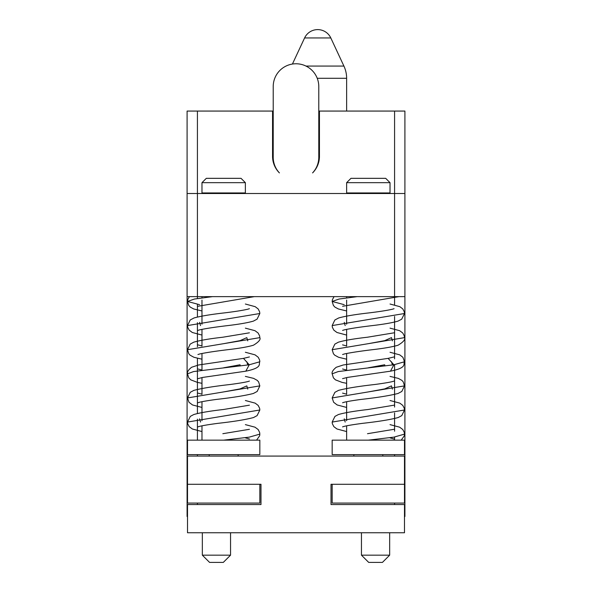 <?xml version="1.0" encoding="UTF-8"?>
<svg xmlns="http://www.w3.org/2000/svg" width="592" height="592" viewBox="0 0 592 592"><rect width="100%" height="100%" fill="white"/><g stroke="black" fill="none" stroke-linecap="round" stroke-linejoin="round"><path stroke-width="0.89" d="M197.417 193.406L197.417 111.067L187.094 111.067L187.094 516.505L187.509 516.505M318.785 111.067L404.906 111.067L404.906 516.505L404.491 516.505M187.094 296.629L197.417 296.629L197.417 298.546M197.417 304.369L197.417 317.009M197.417 322.67L197.417 346.786M197.417 358.271L197.417 413.49M197.417 419.151L197.417 440.152M197.417 454.619L197.417 456.077M197.417 503.074L197.417 504.539M187.094 193.517L197.417 193.517L197.417 296.629L394.583 296.629L394.583 304.947M404.906 296.629L394.583 296.629L394.583 193.517L404.906 193.517M197.417 193.517L394.583 193.517M344.07 193.517L400.932 193.517M368.328 192.94L390.024 192.94L390.024 182.669L346.631 182.669L346.631 192.94L368.328 192.94M390.024 182.669L385.688 178.333L350.967 178.333L346.631 182.669M368.328 440.152L404.491 440.152L404.491 454.619L332.164 454.619L332.164 440.152L368.328 440.152C367.247 431.827 367.247 431.827 368.328 440.152L393.895 437.14L404.491 434.121L404.262 432.375L402.767 429.496L399.622 427.172L390.024 424.627M342.576 378.651L347.334 377.43L390.476 371.177L393.895 364.776L338.254 371.561L332.164 373.818L333.422 377.844L335.427 379.849L342.072 382.395L346.631 383.32M342.583 402.76L342.576 402.767C344.44 401.968 350.568 400.858 360.972 399.437C377.415 397.595 389.765 395.611 398.039 393.473L401.82 391.453L404.491 385.88L332.164 397.942L333.644 402.271L337.174 404.965L346.631 407.437M342.59 426.884L342.576 426.884C344.692 426.018 351.382 424.834 362.652 423.332C378.569 421.563 390.417 419.632 398.179 417.545L401.768 415.614L404.491 410.004L332.164 422.066L332.378 423.783L333.866 426.662L336.989 428.993L346.631 431.561M390.476 371.177C407.94 367.647 402.908 363.777 404.491 361.764L393.895 364.776L388.115 358.375L343.249 364.983L336.263 367.269C333.03 369.882 331.668 372.065 332.164 373.818M384.881 365.967L384.689 364.776L368.328 367.787M392.422 389.114L391.467 385.88L384.689 388.9L368.328 391.911M357.183 296.629L339.083 299.041L332.164 301.454L344.233 304.688M342.59 330.395L344.352 329.848C350.42 328.523 359.47 327.139 371.517 325.696C383.52 324.305 392.355 322.773 398.031 321.116L401.709 319.177L404.491 313.516L332.164 325.578L332.378 327.295L333.858 330.173L336.981 332.504L346.631 335.072M342.583 354.519L344.625 353.905C351.271 352.514 360.846 351.071 373.352 349.576C384.556 348.259 392.799 346.808 398.098 345.21C403.396 341.991 405.527 339.468 404.491 337.64L332.164 349.702L333.444 353.757L334.732 355.178L338.58 357.279L346.631 359.196M392.422 340.866L391.467 337.64L384.689 340.652L368.328 343.671M332.164 484.286L332.164 503.074L404.491 503.074L404.491 484.286L331.009 484.286L331.009 504.539L404.491 504.539L404.491 532.748L187.509 532.748L187.509 504.539L260.991 504.539L260.991 484.286L187.509 484.286L187.509 456.077L404.491 456.077L404.491 484.286M187.509 484.286L187.509 503.074L259.836 503.074L259.836 484.286M223.672 454.619L259.836 454.619L259.836 440.152L187.509 440.152L187.509 454.619L223.672 454.619M223.672 440.152C222.592 431.827 222.592 431.827 223.672 440.152L249.239 437.14L259.836 434.121L259.614 432.375L258.119 429.496L254.967 427.172L245.369 424.627M197.92 378.651L202.679 377.43L245.821 371.177L249.247 364.776L193.606 371.561L187.509 373.818L188.767 377.844L190.772 379.849L197.425 382.395L201.976 383.32M197.935 402.76L197.92 402.767C199.785 401.968 205.92 400.858 216.317 399.437C232.76 397.595 245.118 395.611 253.383 393.473L257.165 391.453L259.836 385.88L187.509 397.942L188.989 402.271L192.526 404.965L201.976 407.437M197.935 426.884L197.92 426.884C200.037 426.018 206.726 424.834 218.004 423.332C233.921 421.563 245.761 419.632 253.524 417.545L257.113 415.614L259.836 410.004L187.509 422.066L187.723 423.783L189.211 426.662L192.341 428.993L201.976 431.561M245.821 371.177C263.285 367.647 258.253 363.777 259.836 361.764L249.247 364.776L243.46 358.375L198.594 364.983L191.608 367.269C188.374 369.882 187.013 372.065 187.509 373.818M240.226 365.967L240.041 364.776L223.672 367.787M247.767 389.114L246.82 385.88L240.041 388.9L223.672 391.911M212.535 296.629L194.428 299.041L187.509 301.454L199.578 304.688M197.935 330.395L199.704 329.848C205.764 328.523 214.822 327.139 226.862 325.696C238.865 324.305 247.708 322.773 253.383 321.116L257.061 319.177L259.836 313.516L187.509 325.578L187.723 327.295L189.203 330.173L192.326 332.504L201.976 335.072M197.935 354.519L199.97 353.905C206.615 352.514 216.191 351.071 228.697 349.576C239.901 348.259 248.144 346.808 253.443 345.21C258.741 341.991 260.872 339.468 259.836 337.64L187.509 349.702L188.796 353.757L190.076 355.178L193.924 357.279L201.976 359.196M247.767 340.866L246.82 337.64L240.041 340.652L223.672 343.671M247.93 193.517L191.068 193.517M223.672 192.94L245.369 192.94L245.369 182.669L201.976 182.669L201.976 192.94L223.672 192.94M245.369 182.669L241.033 178.333L206.312 178.333L201.976 182.669M361.453 532.748L361.453 555.17L368.69 562.4L382.432 562.4L389.662 555.17L361.453 555.17M389.662 532.748L389.662 555.17M202.338 532.748L202.338 555.17L209.568 562.4L223.31 562.4L230.547 555.17L202.338 555.17M230.547 532.748L230.547 555.17M273.215 111.067L272.549 111.067L272.549 156.332A23.451 23.451 0 0 0 279.424 172.916A22.785 22.785 0 0 1 273.215 157.287L273.215 86.55A22.785 22.785 0 0 1 296 63.766A22.785 22.785 0 0 1 318.785 86.55L318.785 157.287A22.785 22.785 0 0 1 312.576 172.916A23.451 23.451 0 0 0 319.451 156.332A23.451 23.451 0 0 1 312.576 172.916M197.417 111.067L272.549 111.067M272.549 156.332A23.451 23.451 0 0 0 279.424 172.916M319.451 111.067L319.451 156.332M394.583 111.067L394.583 193.406M292.418 64.047L304.591 37.955A14.467 14.467 0 0 1 330.81 37.955L343.915 66.067A28.934 28.934 0 0 1 346.631 78.292L346.631 111.067M394.583 316.431L394.583 358.848M394.583 364.672L394.583 407.089M394.583 412.913L394.583 431.213M394.583 437.037L394.583 440.152M394.583 454.619L394.583 456.077M394.583 503.074L394.583 504.539M317.231 78.292L346.631 78.292M305.975 66.067L343.915 66.067M304.591 37.955L330.81 37.955M382.069 193.406L382.069 192.94M354.586 193.406L354.586 192.94M346.631 440.152L346.631 425.818M346.631 420.697L346.631 401.694M346.631 394.383L346.631 377.578M346.631 370.259L346.631 353.454M346.631 346.142L346.631 329.33M346.631 324.216L346.631 300.092M346.631 297.894L346.631 296.629M404.491 385.88L403.256 381.892L401.894 380.375L398.268 378.369L390.024 376.386M346.631 370.067L342.576 368.994M394.072 381.063L394.08 381.056C392.119 381.877 385.755 383.024 374.988 384.474C358.745 386.295 346.594 388.256 338.535 390.372L334.909 392.311L332.164 397.942M404.491 410.004L404.269 408.265L402.775 405.387L399.807 403.137L390.024 400.503M346.631 394.191L342.576 393.118M394.065 405.18L368.009 409.516C354.556 411.033 344.692 412.713 338.417 414.541L334.968 416.383L332.164 422.066M344.233 418.833L345.18 422.066M394.072 429.296L367.491 433.699M390.024 437.88L394.08 438.953M401.221 440.152L404.269 435.853L404.491 434.121M342.583 306.279L398.986 296.629M334.058 296.629L332.401 299.663L332.164 301.454L333.4 305.45L334.954 307.13L338.387 308.972L346.631 310.955M392.422 364.99L391.467 361.764M404.491 313.516L404.277 311.799L402.789 308.92L399.837 306.671L390.024 304.022M394.072 308.698L392.459 309.202C387.457 310.371 379.716 311.592 369.238 312.872C355.459 314.426 345.277 316.128 338.683 317.963L334.857 319.991L332.164 325.578M404.491 337.64L404.262 335.886L402.767 333.007L399.607 330.676L390.024 328.146M344.233 322.344L345.18 325.578M394.065 332.822L367.373 337.233C354.164 338.728 344.492 340.385 338.358 342.198L334.843 344.122L332.164 349.702M404.491 361.764L402.886 357.272L399.704 354.852L390.024 352.262M346.631 345.943L342.576 344.877M394.072 356.939L388.115 358.375M353.861 456.077L353.861 454.619M382.795 456.077L382.795 454.619M238.139 456.077L238.139 454.619M209.205 456.077L209.205 454.619M259.836 385.88L258.6 381.892L257.246 380.375L253.613 378.369L245.369 376.386M201.976 370.067L197.92 368.994M249.417 381.063L249.424 381.056C247.471 381.877 241.107 383.024 230.332 384.474C214.089 386.295 201.939 388.256 193.887 390.372L190.254 392.311L187.509 397.942M259.836 410.004L259.614 408.265L258.127 405.387L255.152 403.137L245.369 400.503M201.976 394.191L197.92 393.118M249.417 405.18L223.354 409.516C209.908 411.033 200.044 412.713 193.762 414.541L190.313 416.383L187.509 422.066M199.578 418.833L200.533 422.066M249.424 429.296L222.836 433.699M245.369 437.88L249.424 438.953M256.565 440.152L259.614 435.853L259.836 434.121M197.928 306.279L254.338 296.629M189.41 296.629L187.745 299.663L187.509 301.454L188.744 305.45L190.306 307.13L193.732 308.972L201.976 310.955M247.767 364.99L246.82 361.764M259.836 313.516L259.622 311.799L258.142 308.92L255.182 306.671L245.369 304.022M249.417 308.698L247.811 309.202C242.809 310.371 235.061 311.592 224.583 312.872C210.811 314.426 200.621 316.128 194.028 317.963L190.202 319.991L187.509 325.578M259.836 337.64L259.614 335.886L258.112 333.007L254.952 330.676L245.369 328.146M199.578 322.344L200.533 325.578M249.41 332.822L222.725 337.233C209.509 338.728 199.837 340.385 193.702 342.198L190.187 344.122L187.509 349.702M259.836 361.764L259.629 360.069L258.23 357.272L255.056 354.852L245.369 352.262M201.976 345.943L197.92 344.877M249.424 356.939L243.46 358.375M237.414 193.406L237.414 192.94M201.976 440.152L201.976 425.818M201.976 420.697L201.976 401.694M201.976 394.383L201.976 377.578M201.976 370.259L201.976 353.454M201.976 346.142L201.976 329.33M201.976 324.216L201.976 300.092M201.976 297.894L201.976 296.629M209.931 193.406L209.931 192.94"/></g></svg>
